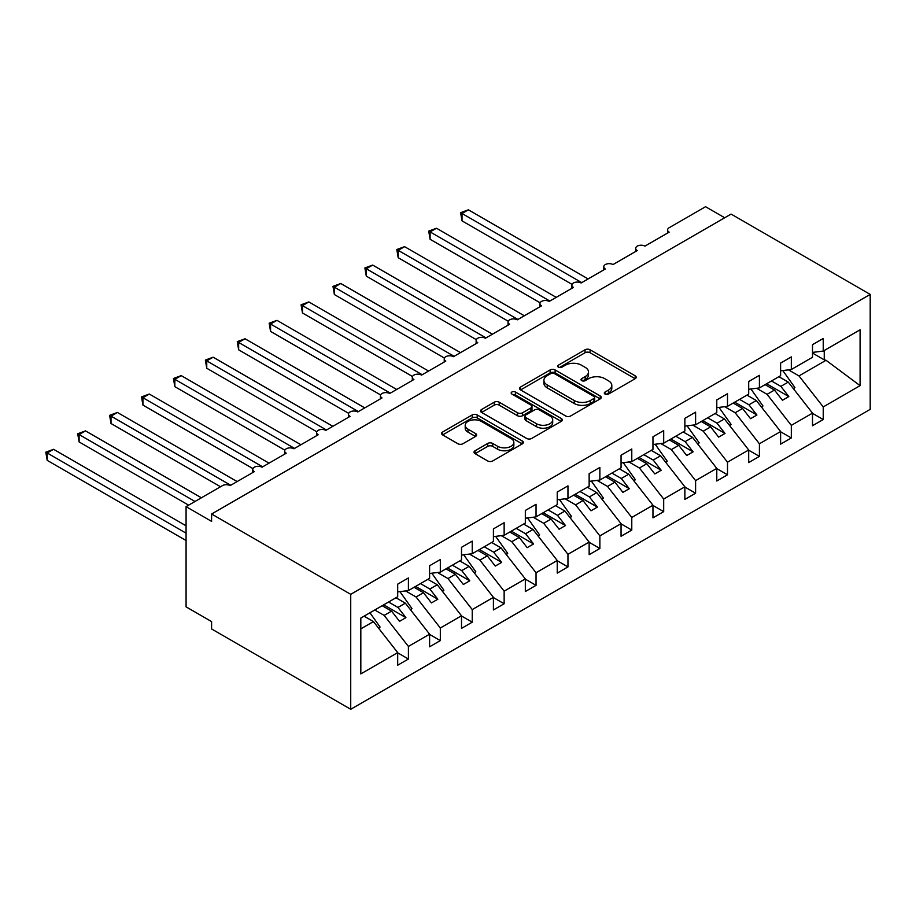 <?xml version="1.0" encoding="UTF-8"?>
<svg xmlns="http://www.w3.org/2000/svg" width="916" height="916" viewBox="0 0 916 916"><rect width="100%" height="100%" fill="white"/><g stroke="black" fill="none" stroke-linecap="round" stroke-linejoin="round"><path stroke-width="1.37" d="M605.041 394.075A2.485 1.431 0 0 0 608.556 394.075L635.177 378.709A3.538 2.05 0 0 0 636.208 377.266A3.538 2.05 0 0 0 635.177 375.812L590.076 349.775A3.538 2.05 0 0 0 585.061 349.775L558.439 365.152A2.485 1.431 0 0 0 557.707 366.16A2.485 1.431 0 0 0 558.439 367.167A2.485 1.431 0 0 0 561.943 367.167L565.39 365.186A11.336 6.549 0 0 1 581.431 365.186L585.187 367.35A11.336 6.549 0 0 1 588.507 371.976A11.336 6.549 0 0 1 585.187 376.613L581.74 378.606A2.485 1.431 0 0 0 581.019 379.613A2.485 1.431 0 0 0 581.74 380.621A2.485 1.431 0 0 0 585.244 380.621L588.69 378.64A11.336 6.549 0 0 1 604.732 378.64L608.487 380.804A11.336 6.549 0 0 1 611.808 385.43A11.336 6.549 0 0 1 608.487 390.067L605.041 392.048A2.485 1.431 0 0 0 604.32 393.067A2.485 1.431 0 0 0 605.041 394.075L605.041 392.048M475.06 450.752A3.538 2.05 0 0 0 474.03 452.195A3.538 2.05 0 0 0 475.06 453.649L487.713 460.954A3.538 2.05 0 0 0 492.728 460.954L522.292 443.882A3.538 2.05 0 0 0 523.334 442.428A3.538 2.05 0 0 0 522.292 440.985L477.19 414.948A3.538 2.05 0 0 0 472.187 414.948L442.611 432.02A3.538 2.05 0 0 0 441.581 433.463A3.538 2.05 0 0 0 442.611 434.905L457.897 443.733A3.538 2.05 0 0 0 462.912 443.733L475.564 436.428A3.538 2.05 0 0 0 476.606 434.986A3.538 2.05 0 0 0 475.564 433.531L467.984 429.157A9.481 5.473 0 0 1 465.202 425.287A9.481 5.473 0 0 1 471.064 420.238A9.481 5.473 0 0 1 481.392 421.417L511.082 438.558A9.481 5.473 0 0 1 513.853 442.428A9.481 5.473 0 0 1 508.002 447.489A9.481 5.473 0 0 1 497.674 446.298L492.728 443.447A3.538 2.05 0 0 0 487.713 443.447L475.06 450.752L475.06 453.649M870.2 294.402L350.725 594.324L350.725 709.282L870.2 409.36L870.2 294.402L731.071 214.081L211.596 514.002L211.596 521.376L186.074 506.64L222.451 485.629A5.416 3.126 0 0 1 230.111 485.629L254.35 471.637A5.416 3.126 0 0 1 252.77 469.416A5.416 3.126 0 0 1 256.114 466.53A5.416 3.126 0 0 1 262.01 467.206L286.261 453.214A5.416 3.126 0 0 1 284.681 451.004A5.416 3.126 0 0 1 288.025 448.107A5.416 3.126 0 0 1 293.921 448.783L318.173 434.791A5.416 3.126 0 0 1 316.593 432.581A5.416 3.126 0 0 1 319.936 429.684A5.416 3.126 0 0 1 325.833 430.371L350.084 416.368A5.416 3.126 0 0 1 348.492 414.158A5.416 3.126 0 0 1 351.836 411.261A5.416 3.126 0 0 1 357.744 411.948L381.995 397.945A5.416 3.126 0 0 1 380.403 395.735A5.416 3.126 0 0 1 383.747 392.838A5.416 3.126 0 0 1 389.655 393.525L413.906 379.522A5.416 3.126 0 0 1 412.315 377.312A5.416 3.126 0 0 1 415.658 374.415A5.416 3.126 0 0 1 421.555 375.102L445.806 361.099A5.416 3.126 0 0 1 444.226 358.889A5.416 3.126 0 0 1 447.569 356.003A5.416 3.126 0 0 1 453.466 356.679L477.717 342.676A5.416 3.126 0 0 1 476.137 340.466A5.416 3.126 0 0 1 479.48 337.58A5.416 3.126 0 0 1 485.377 338.256L509.628 324.253A5.416 3.126 0 0 1 508.036 322.043A5.416 3.126 0 0 1 511.38 319.157A5.416 3.126 0 0 1 517.288 319.833L541.539 305.83A5.416 3.126 0 0 1 539.948 303.62A5.416 3.126 0 0 1 543.291 300.734A5.416 3.126 0 0 1 549.199 301.41L573.45 287.406A5.416 3.126 0 0 1 571.859 285.197A5.416 3.126 0 0 1 575.202 282.311A5.416 3.126 0 0 1 581.099 282.987L605.35 268.983A5.416 3.126 0 0 1 603.77 266.774A5.416 3.126 0 0 1 607.113 263.888A5.416 3.126 0 0 1 613.01 264.564L637.261 250.56A5.416 3.126 0 0 1 635.681 248.351A5.416 3.126 0 0 1 639.024 245.465A5.416 3.126 0 0 1 644.921 246.141L669.172 232.137A5.416 3.126 180 0 1 667.592 229.927A5.416 3.126 180 0 1 669.172 227.718L705.549 206.718L724.693 217.768M350.725 594.324L211.596 514.002M565.641 415.956A3.538 2.05 0 0 0 570.657 415.956L600.22 398.884A3.538 2.05 0 0 0 601.262 397.441A3.538 2.05 0 0 0 600.22 395.998L555.119 369.961A3.538 2.05 0 0 0 550.104 369.961L520.54 387.021A3.538 2.05 0 0 0 519.498 388.476A3.538 2.05 0 0 0 520.54 389.918L565.641 415.956M512.891 394.613A2.485 1.431 0 0 1 515.399 394.968L515.399 392.014L561.256 418.486A3.538 2.05 0 0 1 562.298 419.94A3.538 2.05 0 0 1 561.256 421.383L531.692 438.455A3.538 2.05 0 0 1 526.677 438.455L481.576 412.418L481.576 409.521A3.538 2.05 0 0 0 480.545 410.963A3.538 2.05 0 0 0 481.576 412.418M481.576 409.521L494.228 402.216A3.538 2.05 0 0 1 499.243 402.216L517.529 412.772A3.538 2.05 0 0 0 522.544 412.772L530.937 407.929A3.538 2.05 0 0 0 531.978 406.486A3.538 2.05 0 0 0 530.937 405.032L511.895 394.04A2.485 1.431 0 0 1 511.174 393.033A2.485 1.431 0 0 1 512.697 391.705A2.485 1.431 0 0 1 515.399 392.014M360.824 628.868L373.442 621.598L397.693 652.616L360.824 673.901L360.824 618.037L397.693 596.763L397.693 584.156L408.41 577.962L408.41 590.568L397.693 591.908M408.41 590.568L429.604 578.34L429.604 565.733L440.321 559.539L440.321 572.145L429.604 573.485M440.321 572.145L461.504 559.916L461.504 547.31L472.232 541.127L472.232 553.722L461.504 555.062M472.232 553.722L493.415 541.493L493.415 528.887L504.144 522.704L504.144 535.299L493.415 536.639M504.144 535.299L525.326 523.07L525.326 510.464L536.043 504.281L536.043 516.876L525.326 518.216M536.043 516.876L557.237 504.647L557.237 492.041L567.954 485.858L567.954 498.453L557.237 499.793M567.954 498.453L589.148 486.224L589.148 473.618L599.865 467.435L599.865 480.03L589.148 481.369M599.865 480.03L621.059 467.801L621.059 455.195L631.777 449.012L631.777 461.607L621.059 462.946M631.777 461.607L652.959 449.378L652.959 436.772L663.688 430.589L663.688 443.184L652.959 444.523M663.688 443.184L684.87 430.955L684.87 418.349L695.599 412.166L695.599 424.761L684.87 426.1M695.599 424.761L716.781 412.532L716.781 399.937L727.499 393.743L727.499 406.338L716.781 407.677M727.499 406.338L748.693 394.109L748.693 381.514L759.41 375.32L759.41 387.926L748.693 389.254M759.41 387.926L780.604 375.686L780.604 363.091L791.321 356.897L791.321 369.503L780.604 370.831M397.693 652.833L408.41 659.028L408.41 646.421L429.604 634.193L405.353 603.175L395.964 597.747M374.781 609.987L384.159 615.403L408.41 646.421M429.604 634.41L440.321 640.605L440.321 627.998L461.504 615.77L437.264 584.751L427.875 579.336M405.582 590.923L416.07 596.98L440.321 627.998M461.504 615.987L472.232 622.182L472.232 609.575L493.415 597.347L469.164 566.328L459.786 560.913M437.482 572.5L447.981 578.557L472.232 609.575M493.415 597.564L504.144 603.758L504.144 591.163L525.326 578.923L501.075 547.905L491.697 542.49M469.393 554.077L479.892 560.134L504.144 591.163M525.326 579.152L536.043 585.335L536.043 572.74L557.237 560.5L532.986 529.482L523.609 524.067M501.304 535.654L511.804 541.711L536.043 572.74M557.237 560.729L567.954 566.912L567.954 554.317L589.148 542.077L564.897 511.059L555.508 505.643M533.215 517.231L543.703 523.288L567.954 554.317M589.148 542.306L599.865 548.489L599.865 535.894L621.059 523.654L596.808 492.636L587.419 487.22M565.126 498.808L575.614 504.865L599.865 535.894M621.059 523.883L631.777 530.066L631.777 517.471L652.959 505.231L628.708 474.213L619.331 468.797M597.026 480.385L607.526 486.442L631.777 517.471M652.959 505.46L663.688 511.643L663.688 499.048L684.87 486.808L660.619 455.79L651.242 450.374M628.937 461.962L639.437 468.019L663.688 499.048M684.87 487.037L695.599 493.22L695.599 480.625L716.781 468.385L692.53 437.367L683.153 431.951M660.848 443.539L671.348 449.596L695.599 480.625M716.781 468.614L727.499 474.797L727.499 462.202L748.693 449.974L724.442 418.944L715.053 413.528M692.759 425.116L703.248 431.173L727.499 462.202M748.693 450.191L759.41 456.374L759.41 443.779L780.604 431.55L756.353 400.521L746.964 395.105M724.67 406.693L735.159 412.75L759.41 443.779M780.604 431.768L791.321 437.963L791.321 425.356L812.503 413.127L812.503 425.722L823.232 419.539L823.232 406.933L860.09 385.647L826.037 360.286L824.251 359.851L824.251 350.485M756.582 388.27L767.07 394.327L791.321 425.356M791.321 369.503L812.503 357.263L812.503 344.668L823.232 338.473L823.232 351.08L812.503 352.408M812.503 413.345L823.232 419.539M788.481 369.846L798.981 375.915L823.232 406.933M186.074 506.64L186.074 606.85L211.596 621.598L211.596 628.96L350.725 709.282M373.442 621.598L364.064 616.17M408.41 659.028L397.693 665.222L397.693 652.616M440.321 640.605L429.604 646.799L429.604 634.193M472.232 622.182L461.504 628.376L461.504 615.77M504.144 603.758L493.415 609.953L493.415 597.347M536.043 585.335L525.326 591.53L525.326 578.923M567.954 566.912L557.237 573.107L557.237 560.5M599.865 548.489L589.148 554.684L589.148 542.077M631.777 530.066L621.059 536.261L621.059 523.654M663.688 511.643L652.959 517.838L652.959 505.231M695.599 493.22L684.87 499.415L684.87 486.808M727.499 474.797L716.781 480.992L716.781 468.385M759.41 456.374L748.693 462.569L748.693 449.974M791.321 437.963L780.604 444.145L780.604 431.55M823.232 351.08L860.09 329.794L860.09 385.647M384.159 615.403L391.567 611.132L399.548 621.334L405.925 617.647L397.945 607.445L405.353 603.175M382.178 605.716L391.567 611.132M388.567 602.03L397.945 607.445M416.07 596.98L423.478 592.709L431.447 602.911L437.837 599.224L429.856 589.022L437.264 584.751M414.089 587.293L423.478 592.709M420.478 583.606L429.856 589.022M447.981 578.557L455.378 574.286L463.359 584.488L469.748 580.801L461.767 570.599L469.164 566.328M446 568.87L455.378 574.286M452.378 565.183L461.767 570.599M479.892 560.134L487.289 555.863L495.27 566.065L501.647 562.378L493.678 552.176L501.075 547.905M477.912 550.447L487.289 555.863M484.289 546.76L493.678 552.176M511.804 541.711L519.2 537.44L527.181 547.642L533.559 543.955L525.578 533.753L532.986 529.482M509.823 532.024L519.2 537.44M516.2 528.337L525.578 533.753M543.703 523.288L551.111 519.017L559.092 529.219L565.47 525.544L557.489 515.33L564.897 511.059M541.722 513.601L551.111 519.017M548.111 509.914L557.489 515.33M575.614 504.865L583.023 500.594L590.992 510.796L597.381 507.12L589.4 496.907L596.808 492.636M573.634 495.178L583.023 500.594M580.023 491.491L589.4 496.907M607.526 486.442L614.922 482.171L622.903 492.373L629.292 488.697L621.311 478.484L628.708 474.213M605.545 476.755L614.922 482.171M611.922 473.068L621.311 478.484M639.437 468.019L646.833 463.748L654.814 473.95L661.192 470.274L653.222 460.061L660.619 455.79M637.456 458.332L646.833 463.748M643.833 454.645L653.222 460.061M671.348 449.596L678.745 445.325L686.725 455.527L693.103 451.851L685.122 441.638L692.53 437.367M669.367 439.909L678.745 445.325M675.745 436.222L685.122 441.638M703.248 431.173L710.656 426.902L718.636 437.115L725.014 433.428L717.033 423.215L724.442 418.944M701.278 421.486L710.656 426.902M707.656 417.799L717.033 423.215M735.159 412.75L742.567 408.479L750.548 418.692L756.925 415.005L748.945 404.792L756.353 400.521M733.178 403.063L742.567 408.479M739.567 399.376L748.945 404.792M767.07 394.327L774.478 390.056L782.447 400.269L788.836 396.582L780.856 386.369L788.252 382.098L778.875 376.682M765.089 384.64L774.478 390.056M771.478 380.953L780.856 386.369M788.252 382.098L812.503 413.127M798.981 375.915L826.037 360.286M812.503 353.061L824.251 359.851M766.623 383.758L788.836 396.582M734.712 402.181L756.925 415.005M702.801 420.604L725.014 433.428M670.901 439.027L693.103 451.851M638.99 457.45L661.192 470.274M607.079 475.873L629.292 488.697M575.168 494.296L597.381 507.12M543.257 512.72L565.47 525.544M511.346 531.143L533.559 543.955M479.446 549.554L501.647 562.378M447.535 567.977L469.748 580.801M415.624 586.4L437.837 599.224M383.712 604.823L405.925 617.647M606.037 394.43L608.487 393.01A11.336 6.549 0 0 0 611.808 388.384L611.808 385.43M588.507 371.976L588.507 374.93A11.336 6.549 0 0 1 585.187 379.556L582.736 380.976M635.132 378.732L590.076 352.729A3.538 2.05 0 0 0 585.061 352.729L559.436 367.522M600.175 398.918L555.119 372.904A3.538 2.05 0 0 0 550.104 372.904L520.586 389.953M593.957 398.46A2.485 1.431 0 0 0 594.679 397.441A2.485 1.431 0 0 0 593.957 396.433L554.363 373.568A2.485 1.431 0 0 0 550.86 373.568L547.23 375.675A11.336 6.549 0 0 0 543.909 380.3A11.336 6.549 0 0 0 547.23 384.926L574.286 400.555A11.336 6.549 0 0 0 590.328 400.555L593.957 398.46L593.957 401.403A2.485 1.431 0 0 0 594.679 400.395L594.679 397.441M543.909 380.3L543.909 383.243A11.336 6.549 0 0 0 547.23 387.88L547.23 384.926M593.957 401.403L590.328 403.498A11.336 6.549 0 0 1 574.286 403.498L547.23 387.88M481.621 412.44L494.228 405.158L494.228 402.216M531.978 406.486L531.978 409.429A3.538 2.05 0 0 1 530.937 410.883L522.544 415.727A3.538 2.05 0 0 1 517.529 415.727L499.243 405.158A3.538 2.05 0 0 0 494.228 405.158M515.399 394.968L561.21 421.406M536.513 423.73A9.481 5.473 0 0 0 546.841 424.921A9.481 5.473 0 0 0 552.692 419.86A9.481 5.473 0 0 0 549.921 415.99L539.455 409.956A3.538 2.05 0 0 0 534.452 409.956L526.047 414.799A3.538 2.05 0 0 0 525.017 416.253A3.538 2.05 0 0 0 526.047 417.696L536.513 423.73L536.513 426.684A9.481 5.473 0 0 0 546.841 427.864A9.481 5.473 0 0 0 552.692 422.814L552.692 419.86M525.017 416.253L525.017 419.196A3.538 2.05 0 0 0 526.047 420.639L526.047 417.696M536.513 426.684L526.047 420.639M513.853 442.428L513.853 445.382A9.481 5.473 0 0 1 508.002 450.432A9.481 5.473 0 0 1 497.674 449.252L492.728 446.39A3.538 2.05 0 0 0 487.713 446.39L475.106 453.672M465.202 425.287L465.202 428.241A9.481 5.473 0 0 0 467.984 432.112L467.984 429.157M475.519 436.451L467.984 432.112M522.246 443.905L477.19 417.891A3.538 2.05 0 0 0 472.187 417.891L442.657 434.94M460.622 212.684L462.019 213.497L462.019 220.871L460.622 212.684L468.397 209.81L462.019 213.497L581.74 282.62M462.019 220.871L572.042 284.384M468.397 209.81L588.118 278.933M782.814 370.556L794.893 387.548L793.256 388.487M794.893 387.548L793.577 388.899M428.711 231.107L430.108 231.92L430.108 239.294L428.711 231.107L436.497 228.233L430.108 231.92L549.829 301.043M430.108 239.294L540.131 302.807M436.497 228.233L556.218 297.356M750.914 388.979L762.982 405.971L761.345 406.91M762.982 405.971L761.665 407.322M396.8 249.53L398.197 250.343L398.197 257.717L396.8 249.53L404.586 246.656L398.197 250.343L517.918 319.466M398.197 257.717L508.231 321.23M404.586 246.656L524.307 315.78M719.003 407.402L731.071 424.394L729.434 425.333M731.071 424.394L729.754 425.745M364.889 267.953L366.297 268.766L366.297 276.128L364.889 267.953L372.675 265.079L366.297 268.766L486.018 337.89M366.297 276.128L476.32 339.653M372.675 265.079L492.396 334.203M687.092 425.825L699.171 442.817L697.523 443.756M699.171 442.817L697.855 444.168M332.977 286.376L334.386 287.189L334.386 294.551L332.977 286.376L340.763 283.502L334.386 287.189L454.107 356.313M334.386 294.551L444.409 358.076M340.763 283.502L460.485 352.626M655.18 444.249L667.26 461.24L665.623 462.179M667.26 461.24L665.943 462.591M301.078 304.799L302.475 305.612L302.475 312.974L301.078 304.799L308.852 301.925L302.475 305.612L422.196 374.736M302.475 312.974L412.498 376.499M308.852 301.925L428.574 371.049M623.269 462.672L635.349 479.663L633.712 480.602M635.349 479.663L634.032 481.015M269.167 323.222L270.564 324.035L270.564 331.397L269.167 323.222L276.953 320.348L270.564 324.035L390.285 393.147M270.564 331.397L380.587 394.922M276.953 320.348L396.674 389.472M591.358 481.095L603.438 498.086L601.801 499.025M603.438 498.086L602.121 499.438M237.255 341.645L238.652 342.458L238.652 349.82L237.255 341.645L245.041 338.771L238.652 342.458L358.374 411.57M238.652 349.82L348.675 413.345M245.041 338.771L364.763 407.895M559.458 499.518L571.527 516.498L569.889 517.448M571.527 516.498L570.21 517.861M205.344 360.068L206.753 360.881L206.753 368.243L205.344 360.068L213.13 357.194L206.753 360.881L326.474 429.993M206.753 368.243L316.776 431.768M213.13 357.194L332.851 426.318M527.547 517.941L539.627 534.921L537.978 535.871M539.627 534.921L538.299 536.284M173.433 378.491L174.841 379.304L174.841 386.666L173.433 378.491L181.219 375.617L174.841 379.304L294.563 448.416M174.841 386.666L284.865 450.191M181.219 375.617L300.94 444.741M495.636 536.364L507.716 553.344L506.079 554.295M507.716 553.344L506.399 554.707M141.522 396.914L142.93 397.727L142.93 405.09L141.522 396.914L149.308 394.04L142.93 397.727L262.652 466.839M142.93 405.09L252.953 468.614M149.308 394.04L269.029 463.153M463.725 554.787L475.805 571.767L474.167 572.718M475.805 571.767L474.488 573.13M109.622 415.337L111.019 416.139L111.019 423.513L109.622 415.337L117.397 412.463L111.019 416.139L230.74 485.262M111.019 423.513L220.527 486.74M117.397 412.463L237.13 481.576M431.814 573.21L443.894 590.19L442.256 591.141M443.894 590.19L442.577 591.553M77.711 433.76L79.108 434.562L79.108 441.936L77.711 433.76L85.497 430.886L79.108 434.562L195.005 501.476M79.108 441.936L188.627 505.163M85.497 430.886L201.383 497.789M399.914 591.633L411.982 608.613L410.345 609.564M411.982 608.613L410.666 609.976M45.8 452.183L47.197 452.985L47.197 460.359L45.8 452.183L53.586 449.309L47.197 452.985L186.074 533.169M47.197 460.359L186.074 540.532M53.586 449.309L186.074 525.795M369.938 612.781L380.083 627.036L378.434 627.987M380.083 627.036L378.755 628.399M608.487 393.01L608.487 390.067M581.74 380.621L581.74 378.606M585.187 379.556L585.187 376.613M558.439 367.167L558.439 365.152M585.061 352.729L585.061 349.775M590.076 352.729L590.076 349.775M635.177 378.709L635.177 375.812M520.54 389.918L520.54 387.021M550.104 372.904L550.104 369.961M555.119 372.904L555.119 369.961M600.22 398.884L600.22 395.998M574.286 403.498L574.286 400.555M590.328 403.498L590.328 400.555M499.243 405.158L499.243 402.216M517.529 415.727L517.529 412.772M522.544 415.727L522.544 412.772M530.937 410.883L530.937 407.929M561.256 421.383L561.256 418.486M487.713 446.39L487.713 443.447M492.728 446.39L492.728 443.447M497.674 449.252L497.674 446.298M475.564 436.428L475.564 433.531M442.611 434.905L442.611 432.02M472.187 417.891L472.187 414.948M477.19 417.891L477.19 414.948M522.292 443.882L522.292 440.985M635.681 251.476L635.681 248.351M667.592 233.053L667.592 229.927M603.77 269.899L603.77 266.774M571.859 288.322L571.859 285.197M539.948 306.745L539.948 303.62M508.036 325.169L508.036 322.043M476.137 343.592L476.137 340.466M444.226 362.015L444.226 358.889M412.315 380.438L412.315 377.312M380.403 398.861L380.403 395.735M348.492 417.284L348.492 414.158M316.593 435.707L316.593 432.581M284.681 454.13L284.681 451.004M252.77 472.553L252.77 469.416"/></g></svg>
